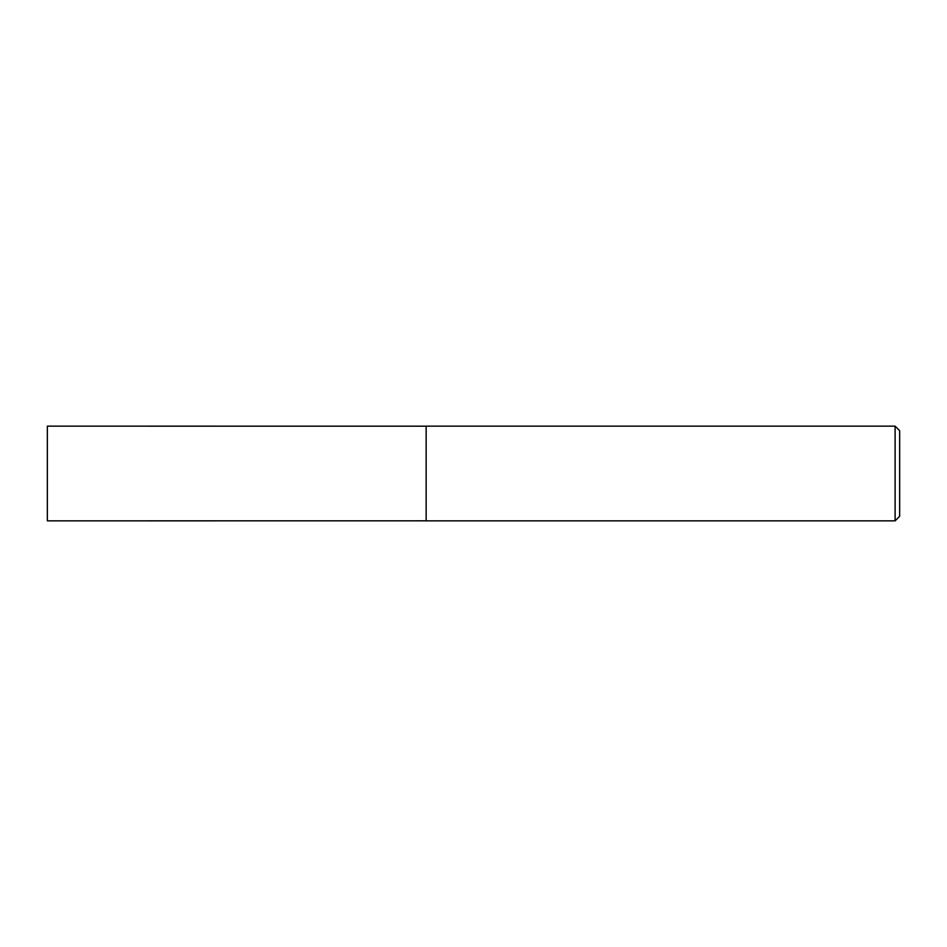 <?xml version="1.0" encoding="UTF-8"?>
<svg xmlns="http://www.w3.org/2000/svg" width="947" height="947" viewBox="0 0 947 947"><rect width="100%" height="100%" fill="white"/><g stroke="black" fill="none" stroke-linecap="round" stroke-linejoin="round"><path stroke-width="1.42" d="M895.104 520.85L899.65 516.304L899.65 430.696L895.104 426.15L426.15 426.15L426.15 520.85L895.104 520.85L895.104 426.15M426.15 520.814L47.35 520.85L47.35 426.15L426.15 426.186"/></g></svg>
